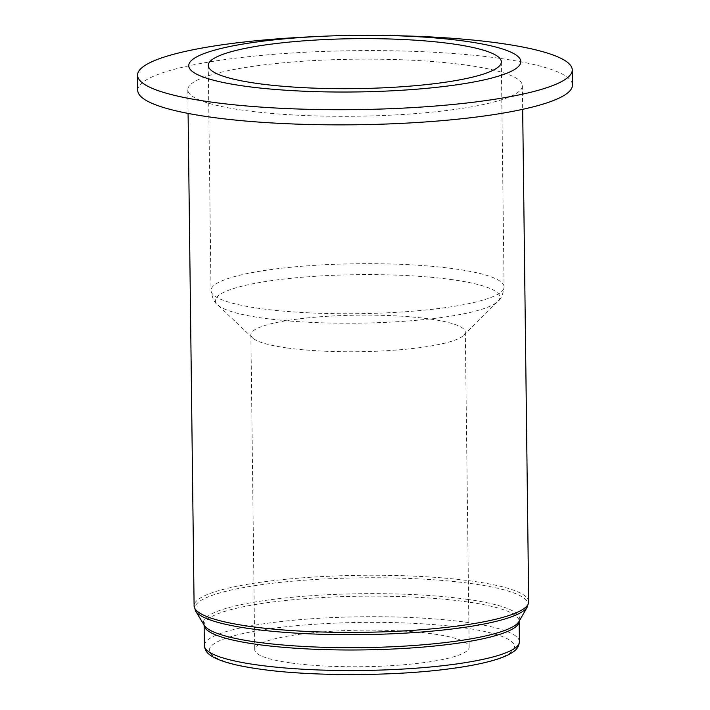 <?xml version="1.0" encoding="UTF-8"?>
<svg xmlns="http://www.w3.org/2000/svg" width="710" height="710" viewBox="0 0 710 710"><rect width="100%" height="100%" fill="white"/><g stroke="black" fill="none" stroke-linecap="round" stroke-linejoin="round"><path stroke-width="0.53" stroke-dasharray="3.55 2.66" d="M286.556 347.882A107.219 18.274 179.3 0 1 252.538 337.88A107.219 18.274 179.3 0 1 250.879 334.738A107.219 18.274 179.3 0 1 314.264 317.264A107.219 18.274 179.3 0 1 429.639 318.967A107.219 18.274 179.3 0 1 465.307 332.111A107.219 18.274 179.3 0 1 463.728 335.298A107.219 18.274 179.3 0 1 393.269 350.27A107.219 18.274 179.3 0 1 286.556 347.882M290.399 662.891A107.219 18.274 179.3 0 1 254.73 649.739A107.219 18.274 179.3 0 1 318.115 632.273A107.219 18.274 179.3 0 1 433.482 633.977A107.219 18.274 179.3 0 1 469.159 647.121A107.219 18.274 179.3 0 1 405.774 664.596A107.219 18.274 179.3 0 1 290.399 662.891M466.718 65.16A167.303 28.515 179.3 0 1 522.383 85.679A167.303 28.515 179.3 0 1 423.488 112.934A167.303 28.515 179.3 0 1 243.459 110.29A167.303 28.515 179.3 0 1 187.804 89.771A167.303 28.515 179.3 0 1 286.698 62.507A167.303 28.515 179.3 0 1 466.718 65.16M137.74 90.383A217.375 37.053 179.3 0 1 266.232 54.963A217.375 37.053 179.3 0 1 500.133 58.406A217.375 37.053 179.3 0 1 572.446 85.067M312.249 36.742A217.375 37.053 179.3 0 1 396.677 35.713M452.589 279.722A142.249 24.246 -0.7 0 0 288.473 278.551A142.249 24.246 -0.7 0 0 217.624 304.812A142.249 24.246 -0.7 0 0 262.762 318.098A142.249 24.246 -0.7 0 0 404.336 321.266A142.249 24.246 -0.7 0 0 497.816 301.395A142.249 24.246 -0.7 0 0 452.589 279.722M259.771 308.468A146.544 24.974 179.3 0 1 211.012 290.488A146.544 24.974 179.3 0 1 297.641 266.614A146.544 24.974 179.3 0 1 455.323 268.939A146.544 24.974 179.3 0 1 504.082 286.911A146.544 24.974 179.3 0 1 417.453 310.785A146.544 24.974 179.3 0 1 259.771 308.468M195.658 611.097A166.646 28.4 179.3 0 1 285.784 581.818A166.646 28.4 179.3 0 1 472.62 583.762A166.646 28.4 179.3 0 1 527.264 607.041M528.693 601.787A167.303 28.515 -0.7 0 0 473.029 581.259A167.303 28.515 -0.7 0 0 293.008 578.615A167.303 28.515 -0.7 0 0 194.105 605.87M467.153 599.338A158.188 26.962 -0.7 0 0 289.804 597.5A158.188 26.962 -0.7 0 0 204.249 625.288L204.107 625.004A157.531 26.847 179.3 0 1 297.233 599.338A157.531 26.847 179.3 0 1 466.745 601.832A157.531 26.847 179.3 0 1 519.152 621.152A157.531 26.847 179.3 0 1 519.152 621.206L519.019 621.445A158.188 26.962 -0.7 0 0 467.153 599.338M519.409 641.698A157.531 26.847 -0.7 0 0 466.994 622.377A157.531 26.847 -0.7 0 0 297.481 619.883A157.531 26.847 -0.7 0 0 204.365 645.541M463.799 627.844A152.65 26.021 179.3 0 1 475.629 664.445A152.65 26.021 179.3 0 1 260.091 669.024A152.65 26.021 179.3 0 1 248.26 632.424A152.65 26.021 179.3 0 1 463.799 627.844M252.538 337.88L217.624 304.812C214.491 302.93 212.29 298.156 211.012 290.488L208.27 65.453M250.879 334.738L254.73 649.739M522.383 85.679L522.675 109.331M187.804 89.771L188.088 113.422M465.307 332.111L469.159 647.121M463.728 335.298L497.816 301.395C500.905 299.434 502.999 294.606 504.082 286.911L501.331 61.868"/><path stroke-width="1.06" d="M257.02 83.425A146.544 24.974 179.3 0 1 208.27 65.453A146.544 24.974 179.3 0 1 294.89 41.571A146.544 24.974 179.3 0 1 452.581 43.896A146.544 24.974 179.3 0 1 501.331 61.868A146.544 24.974 179.3 0 1 414.702 85.741A146.544 24.974 179.3 0 1 257.02 83.425M386.71 35.5L396.677 35.713A217.375 37.053 179.3 0 1 499.947 43.257A217.375 37.053 179.3 0 1 572.26 69.917A217.375 37.053 179.3 0 1 443.768 105.329A217.375 37.053 179.3 0 1 209.867 101.885A217.375 37.053 179.3 0 1 137.554 75.225A217.375 37.053 179.3 0 1 312.249 36.742L322.207 36.29A166.087 28.311 179.3 0 1 386.71 35.5A166.087 28.311 179.3 0 1 465.609 41.26A166.087 28.311 179.3 0 1 478.487 81.082A166.087 28.311 179.3 0 1 243.983 86.061A166.087 28.311 179.3 0 1 194.593 58.105A166.087 28.311 179.3 0 1 322.207 36.29M572.26 69.917L572.446 85.067A217.375 37.053 179.3 0 1 443.954 120.487A217.375 37.053 179.3 0 1 210.053 117.043A217.375 37.053 179.3 0 1 137.74 90.383L137.554 75.225M527.264 607.041A166.646 28.4 179.3 0 1 421.864 631.989A166.646 28.4 179.3 0 1 250.231 628.705A166.646 28.4 179.3 0 1 195.658 611.097L194.105 605.87A167.303 28.515 -0.7 0 0 249.769 626.389A167.303 28.515 -0.7 0 0 429.79 629.042A167.303 28.515 -0.7 0 0 528.693 601.787L527.264 607.041L519.019 621.445A158.188 26.962 -0.7 0 1 418.971 645.115A158.188 26.962 -0.7 0 1 256.053 642.009A158.188 26.962 -0.7 0 1 204.249 625.288L195.658 611.097M519.409 641.698L519.161 621.206A157.531 26.847 179.3 0 1 425.885 646.837A157.531 26.847 179.3 0 1 256.523 644.325A157.531 26.847 179.3 0 1 204.116 625.057L204.365 645.541A157.531 26.847 -0.7 0 0 256.772 664.871A157.531 26.847 -0.7 0 0 426.284 667.365A157.531 26.847 -0.7 0 0 519.409 641.698C518.992 646.011 517.093 649.268 513.721 651.478C509.647 654.531 503.612 657.274 495.624 659.697C483.9 663.282 468.644 666.299 449.856 668.767C393.544 676.373 310.43 676.506 259.354 669.042C234.868 665.607 218.538 661.001 210.346 655.232C206.885 653.093 204.888 649.863 204.365 645.541M522.675 109.331L528.693 601.787M188.088 113.422L194.105 605.87"/></g></svg>
